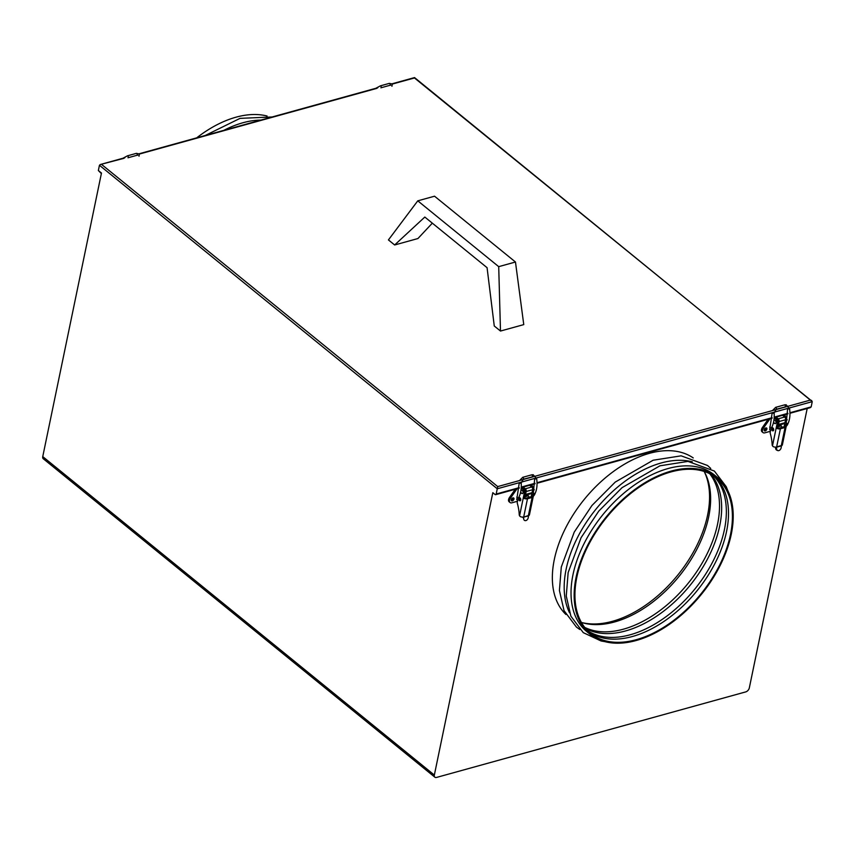 <?xml version="1.0" encoding="UTF-8"?>
<svg xmlns="http://www.w3.org/2000/svg" width="855" height="855" viewBox="0 0 855 855"><rect width="100%" height="100%" fill="white"/><g stroke="black" fill="none" stroke-linecap="round" stroke-linejoin="round"><path stroke-width="1.28" d="M692.293 461.807A101.008 61.346 129.1 0 0 566.138 569.163A101.008 61.346 129.1 0 0 569.537 612.768M717.409 477.432L714.288 474.899A101.008 61.346 129.1 0 0 634.015 485.309A101.008 61.346 129.1 0 0 572.978 574.731A101.008 61.346 129.1 0 0 586.84 631.631L589.95 634.164A101.008 61.346 129.1 0 0 670.224 623.755A101.008 61.346 129.1 0 0 731.26 534.332A101.008 61.346 129.1 0 0 717.409 477.432A101.008 61.346 129.1 0 0 637.135 487.842A101.008 61.346 129.1 0 0 576.099 577.264A101.008 61.346 129.1 0 0 589.95 634.164M588.689 631.727A100.003 60.737 129.1 0 0 667.744 618.764A100.003 60.737 129.1 0 0 726.579 531.372A100.003 60.737 129.1 0 0 714.759 476.695M730.48 534.546A100.003 60.737 129.1 0 0 716.768 478.212A100.003 60.737 129.1 0 0 637.296 488.515A100.003 60.737 129.1 0 0 576.869 577.05A100.003 60.737 129.1 0 0 590.591 633.384A100.003 60.737 129.1 0 0 670.053 623.081A100.003 60.737 129.1 0 0 730.48 534.546M587.684 630.755A100.003 60.737 129.1 0 0 666.473 616.37A100.003 60.737 129.1 0 0 724.42 529.619A100.003 60.737 129.1 0 0 713.604 475.914M585.622 628.5A100.003 60.737 129.1 0 0 663.683 611.122A100.003 60.737 129.1 0 0 719.728 525.804A100.003 60.737 129.1 0 0 710.986 474.354M584.724 627.399A100.003 60.737 129.1 0 0 662.401 608.685A100.003 60.737 129.1 0 0 717.58 524.051A100.003 60.737 129.1 0 0 709.725 473.702M581.4 622.419A100.003 60.737 129.1 0 0 708.699 516.826A100.003 60.737 129.1 0 0 704.167 471.458M554.307 559.544A101.008 61.346 129.1 0 0 565.935 614.489A101.008 61.346 -50.9 0 1 554.307 559.544A101.008 61.346 -50.9 0 1 613.473 471.458A101.008 61.346 -50.9 0 1 693.245 457.938A101.008 61.346 129.1 0 0 613.473 471.458A101.008 61.346 129.1 0 0 554.307 559.544M267.081 116.024A101.008 61.346 129.1 0 0 196.714 137.837M260.914 120.085A101.008 61.346 129.1 0 0 223.871 130.334M704.328 471.746A101.008 61.346 -50.9 0 1 707.598 515.095A101.008 61.346 -50.9 0 1 581.721 622.526M123.964 158.314L100.324 164.513L99.447 165.272L98.357 170.519L101.36 173.597M392.103 83.79L414.547 77.581L812.25 401.636L497.268 488.771L497.728 486.581L810.54 400.044L414.461 77.955L392.338 84.068M811.748 400.589L810.54 400.044M812.25 401.636L811.16 406.884L810.284 407.653L789.956 413.275M434.34 775.058A3.773 2.287 129.1 0 0 434.864 777.184L43.263 458.74A3.773 2.287 -50.9 0 1 42.75 456.613L434.34 775.058L492.822 492.683L495.056 494.5A1.411 0.855 -105.5 0 0 495.686 494.682A1.411 0.855 -105.5 0 0 496.178 494.03L519.209 487.649M99.447 165.272L497.268 488.771L496.178 494.03M807.195 408.508L749.322 687.912A3.773 2.287 129.1 0 1 745.774 691.887L436.584 777.419A3.773 2.287 129.1 0 1 434.864 777.184M42.75 456.613L101.467 173.052L98.357 170.519M520.866 490.93A1.763 1.069 74.5 0 1 522.245 490.407A1.763 1.069 74.5 0 1 523.025 492.779A1.763 1.069 74.5 0 1 521.635 493.378A1.763 1.069 74.5 0 1 520.813 491.208M512.305 500.891A1.763 1.069 129.1 0 0 513.78 499.566A1.763 1.069 129.1 0 0 513.727 498.038A1.763 1.069 129.1 0 0 512.915 497.92A1.763 1.069 129.1 0 0 511.44 499.245A1.763 1.069 129.1 0 0 511.493 500.774A1.763 1.069 129.1 0 0 512.305 500.891M511.226 500.164A1.763 1.069 129.1 0 0 511.376 500.132A1.763 1.069 129.1 0 0 513.064 497.888M515.223 489.274L509.484 497.482A4.04 2.458 129.1 0 0 509.131 501.778L510.061 502.537A4.04 2.458 129.1 0 0 511.91 502.793L517.489 501.254M517.04 488.771L510.414 498.241A4.04 2.458 129.1 0 0 510.061 502.537M524.895 495.387A2.02 1.218 -105.5 0 0 525.558 494.468L532.045 492.672A2.02 1.218 74.5 0 1 531.34 493.602L524.895 495.387M532.045 492.672L532.654 489.701L526.178 491.497L525.558 494.468M526.178 491.497A2.02 1.218 -105.5 0 0 525.28 488.793L531.757 486.997L529.181 484.892M531.757 486.997A2.02 1.218 74.5 0 1 532.654 489.701M525.28 488.793L522.694 486.687M534.268 489.883L531.746 484.7M533.242 496.317A4.04 2.458 129.1 0 0 535.038 493.602M525.494 496.616L524.671 496.466M525.13 490.749L526.178 490.46M518.729 498.454A1.614 0.973 74.5 0 1 519.295 497.696A1.614 0.973 74.5 0 1 520.011 497.899A1.614 0.973 74.5 0 1 520.759 499.544A1.614 0.973 74.5 0 1 520.161 500.816A1.614 0.973 74.5 0 1 519.445 500.613A1.614 0.973 74.5 0 1 519.252 500.421M528.903 497.354A1.614 0.973 -105.5 0 0 528.155 495.644A1.614 0.973 -105.5 0 0 527.439 495.44A1.614 0.973 -105.5 0 0 526.872 496.231M530.399 485.886A3.538 2.138 74.5 0 1 531.906 486.335A3.538 2.138 74.5 0 1 533.467 491.08L533.082 495.857L531.757 496.221L531.607 494.788L531.201 496.712L526.541 498.005L527.482 498.764L523.73 516.837A1.518 0.919 -105.5 0 0 523.698 517.136L523.527 517.831L522.715 517.168L523.655 518.387L523.698 517.136L528.358 515.854A1.518 0.919 74.5 0 1 528.39 515.544L532.131 497.471L527.482 498.764A3.035 1.56 11.7 0 1 524.04 498.358L523.452 497.044L524.617 496.723L525.365 497.995L524.04 498.358M532.131 497.471A3.035 1.56 11.7 0 0 533.231 496.573A3.035 1.56 11.7 0 0 533.082 495.857L535.241 493.196A1.015 0.695 -155.9 0 1 533.392 492.373L534.664 479.003M531.201 496.712A1.518 0.78 11.7 0 0 531.757 496.221M533.467 491.08L532.302 491.401L531.607 494.788L532.772 494.468M526.477 494.949L526.178 496.424M528.187 516.538L529.031 515.394A3.035 1.56 -168.3 0 0 529.459 514.785L533.231 496.573M523.655 518.387A3.035 2.148 115.1 0 0 525.889 520.567A3.035 2.148 115.1 0 0 528.315 517.104L528.358 515.854M524.617 496.723L525.323 493.335L524.158 493.656L519.562 515.843L520.321 516.602A3.035 1.56 -168.3 0 0 522.822 517.104L523.527 517.831M524.158 493.656A3.538 2.138 -105.5 0 0 522.597 488.91A3.538 2.138 -105.5 0 0 521.187 488.44L522.202 488.152A3.538 2.138 74.5 0 1 523.762 488.59A3.538 2.138 74.5 0 1 525.323 493.335M519.562 515.843A2.02 1.218 -105.5 0 1 519.231 514.582A31.314 18.917 -105.5 0 0 517.382 503.531A2.02 1.218 -105.5 0 1 517.307 502.174L517.681 500.357M528.39 515.544L523.677 517.125M773.786 420.959A1.763 1.069 74.5 0 1 775.164 420.446A1.763 1.069 74.5 0 1 775.945 422.808A1.763 1.069 74.5 0 1 774.555 423.407A1.763 1.069 74.5 0 1 773.732 421.237M765.225 430.92A1.763 1.069 129.1 0 0 766.7 429.595A1.763 1.069 129.1 0 0 766.646 428.066A1.763 1.069 129.1 0 0 765.834 427.96A1.763 1.069 129.1 0 0 764.359 429.274A1.763 1.069 129.1 0 0 764.413 430.813A1.763 1.069 129.1 0 0 765.225 430.92M764.135 430.193A1.763 1.069 129.1 0 0 764.285 430.161A1.763 1.069 129.1 0 0 765.984 427.928M777.815 425.416A2.02 1.218 -105.5 0 0 778.478 424.497L784.965 422.701A2.02 1.218 74.5 0 1 784.249 423.631L777.815 425.416M768.143 419.303L762.404 427.511A4.04 2.458 129.1 0 0 762.051 431.818L762.981 432.577A4.04 2.458 129.1 0 0 764.83 432.822L770.408 431.283M769.96 418.8L763.333 428.27A4.04 2.458 129.1 0 0 762.981 432.577M787.188 419.923L784.666 414.739M786.162 426.356A4.04 2.458 129.1 0 0 787.957 423.631M778.403 426.645L777.59 426.506M778.2 418.822L784.676 417.026A2.02 1.218 74.5 0 1 785.574 419.741L779.097 421.526A2.02 1.218 -105.5 0 0 778.2 418.822L775.613 416.727M784.676 417.026L782.101 414.932M784.965 422.701L785.574 419.741M779.097 421.526L778.478 424.497M771.648 428.483A1.614 0.973 74.5 0 1 772.215 427.724A1.614 0.973 74.5 0 1 772.92 427.928A1.614 0.973 74.5 0 1 773.679 429.584A1.614 0.973 74.5 0 1 773.07 430.845A1.614 0.973 74.5 0 1 772.364 430.642A1.614 0.973 74.5 0 1 772.172 430.45M781.107 446.577L781.951 445.423A3.035 1.56 -168.3 0 0 782.378 444.824L786.151 426.602A3.035 1.56 11.7 0 0 786.002 425.886L784.676 426.26L784.527 424.817L784.12 426.752L779.461 428.034L779.279 428.921M776.575 448.426A3.035 2.148 115.1 0 0 777.623 450.521L776.65 450.072A3.035 2.148 -64.9 0 1 775.603 447.967L776.575 448.426L776.618 447.176L781.278 445.883A1.518 0.919 74.5 0 1 781.31 445.583L785.05 427.511L780.391 428.793L779.461 428.034A1.518 0.78 11.7 0 1 778.285 428.024L776.96 428.387L776.372 427.073L777.537 426.752L778.242 423.364L777.077 423.685A3.538 2.138 -105.5 0 0 775.517 418.95A3.538 2.138 -105.5 0 0 774.096 418.469L775.122 418.18A3.538 2.138 74.5 0 1 776.671 418.629A3.538 2.138 74.5 0 1 778.242 423.364M785.05 427.511A3.035 1.56 11.7 0 0 786.151 426.602M784.12 426.752A1.518 0.78 11.7 0 0 784.676 426.26M783.308 415.915A3.538 2.138 74.5 0 1 784.826 416.374A3.538 2.138 74.5 0 1 786.386 421.109L786.002 425.886L788.16 423.236A1.015 0.695 -155.9 0 1 786.311 422.402L787.583 409.043M786.386 421.109L785.221 421.43L784.527 424.817L785.681 424.497M781.823 427.382A1.614 0.973 -105.5 0 0 781.075 425.672A1.614 0.973 -105.5 0 0 779.781 426.26M779.397 424.978L779.087 426.453M784.826 416.374L784.11 416.567M780.391 425.469L780.252 426.132M777.623 450.521A3.035 2.148 115.1 0 0 778.809 450.596A3.035 2.148 115.1 0 0 781.235 447.133L781.278 445.883M781.31 445.583L776.65 446.866A1.518 0.919 -105.5 0 0 776.618 447.176M777.077 423.685L772.482 445.872L773.241 446.641A3.035 1.56 -168.3 0 0 775.742 447.144L776.447 447.86L780.391 428.793A3.035 1.56 11.7 0 1 776.96 428.387M777.537 426.752L778.285 428.024M772.482 445.872A2.02 1.218 -105.5 0 1 772.151 444.621A31.314 18.917 -105.5 0 0 770.302 433.56A2.02 1.218 -105.5 0 1 770.216 432.202L770.601 430.396M417.774 200.84L498.711 266.653L500.485 331.045L494.265 325.99L487.072 267.679L424.817 217.052L394.647 244.979L388.427 239.924L417.774 200.84L434.543 196.201L515.469 262.015L498.711 266.653M432.32 223.166L417.924 238.545L394.647 244.979M515.469 262.015L523.762 324.611L500.485 331.045M376.884 88.354L139.429 154.039M101.649 164.491L497.728 486.581M521.272 487.083L535.016 483.278M537.026 482.722L772.129 417.689M774.181 417.122L787.936 413.318M789.945 412.762L811.16 406.884M139.012 156.23L139.376 153.953L136.373 153.355A1.015 0.609 -105.5 0 1 136.907 155.3L127.961 157.78A1.015 0.609 -105.5 0 0 127.427 155.834L122.981 158.239M510.414 498.241L509.484 497.482M519.413 483.31L521.197 483.064C521.593 488.804 520.727 493.73 518.59 497.856A1.015 0.641 28 0 0 518.59 497.418M517.157 496.67A1.015 0.641 28 0 0 518.237 498.102A1.015 0.641 28 0 0 518.59 497.856L518.354 498.486M519.263 500.239A1.015 0.609 -105.5 0 0 519.113 498.38L520.193 498.08M536.438 478.608L534.899 479.121M522.576 477.411A1.015 0.609 74.5 0 1 522.747 477.314L531.703 474.835A1.015 0.609 74.5 0 1 532.077 476.791M519.551 480.542L522.747 477.314A1.015 0.609 74.5 0 1 523.132 479.27M391.932 86.259L392.295 83.982L389.292 83.384A1.015 0.609 -105.5 0 1 389.827 85.329L380.881 87.809A1.015 0.609 -105.5 0 0 380.347 85.863L375.901 88.268M763.333 428.27L762.404 427.511M772.332 413.35L774.117 413.104C774.512 418.832 773.647 423.759 771.509 427.895A1.015 0.641 28 0 0 771.509 427.447M770.077 426.698A1.015 0.641 28 0 0 771.157 428.131A1.015 0.641 28 0 0 771.509 427.895L771.263 428.515M772.183 430.268A1.015 0.609 -105.5 0 0 772.033 428.408L773.112 428.109M789.357 408.637L787.818 409.15M775.496 407.44A1.015 0.609 74.5 0 1 775.667 407.343L784.612 404.864A1.015 0.609 74.5 0 1 784.997 406.82M772.471 410.571L775.667 407.343A1.015 0.609 74.5 0 1 776.051 409.299M710.762 468.433L707.523 465.483L681.146 455.833L653.102 460.236L615.226 482.092L591.938 505.508L574.239 532.109L561.297 567.025L559.416 590.484L564.043 610.641L576.43 627.078L579.786 629.494M727.861 490.727L726.226 486.666L714.374 471.052L687.986 461.401L659.953 465.804L622.066 487.66L598.789 511.076L581.079 537.677L568.148 572.594L566.267 596.053L570.894 616.209L583.27 632.647L601.086 640.983L605.105 641.688M205.264 135.475L240.052 118.364L272.147 116.975M245.054 124.467L249.072 123.355M100.324 164.513L124.883 157.715M139.194 153.761L377.803 87.744M495.686 494.682L519.177 488.184M521.24 487.607L535.016 483.802M537.036 483.246L772.097 418.213M774.16 417.646L787.936 413.831M136.373 153.355L127.427 155.834M136.907 155.3L137.858 155.183M519.188 483.214L516.751 499.715L520.727 500.025M535.241 493.196C536.983 489.167 537.453 484.336 536.662 478.715L533.199 474.739L531.703 474.835M521.197 483.064L523.292 479.26L532.9 476.737M525.259 498.775L526.915 498.315M533.093 492.918L533.392 492.373M524.596 496.862L528.337 495.825M518.301 498.444L519.113 498.38M389.292 83.384L380.347 85.863M389.827 85.329L390.778 85.211M772.097 413.254L769.671 429.755L773.647 430.054M788.16 423.236C789.902 419.196 790.373 414.365 789.582 408.743L786.119 404.768L784.612 404.864M774.117 413.104L776.212 409.288L785.82 406.766M786.012 422.947L786.311 422.402M777.516 426.891L781.256 425.854M771.221 428.473L772.033 428.408"/></g></svg>
